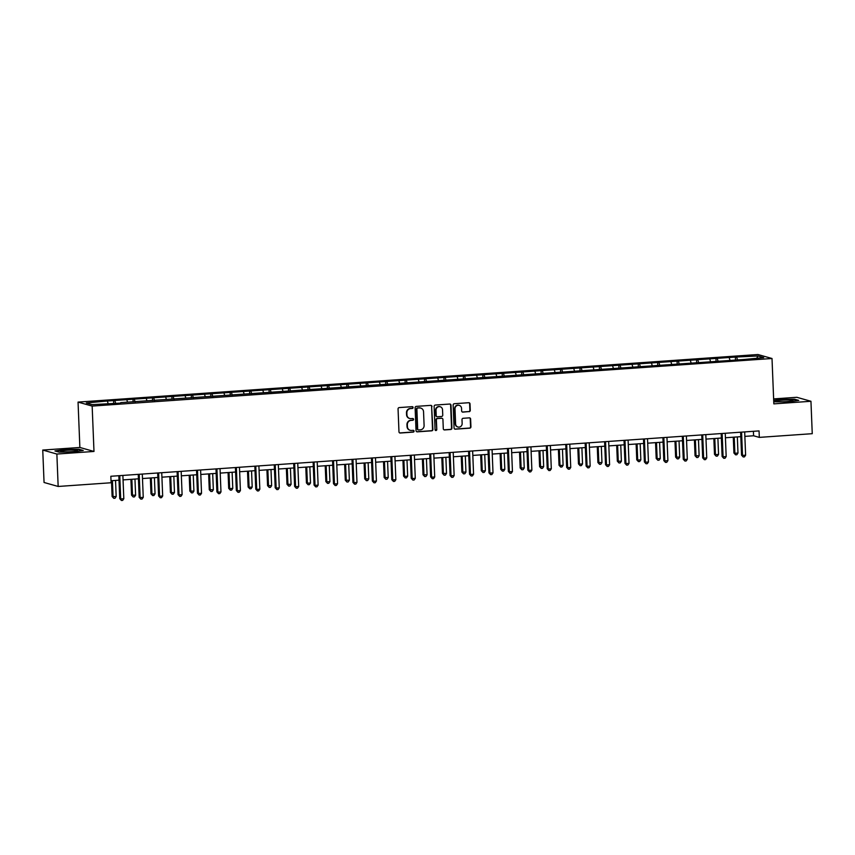 <?xml version="1.0" encoding="UTF-8"?>
<svg xmlns="http://www.w3.org/2000/svg" width="855" height="855" viewBox="0 0 855 855"><rect width="100%" height="100%" fill="white"/><g stroke="black" fill="none" stroke-linecap="round" stroke-linejoin="round"><path stroke-width="1.28" d="M413.115 407.504A0.898 0.855 105.8 0 0 412.217 406.67L399.232 407.579A1.282 1.218 105.8 0 0 398.056 408.936L398.975 431.839A1.282 1.218 105.8 0 0 400.247 433.025L413.243 432.117A0.898 0.855 105.8 0 0 413.446 430.364A0.898 0.855 105.8 0 0 413.168 430.343L411.49 430.46A4.093 3.901 105.8 0 1 407.418 426.656L407.333 424.753A4.093 3.901 105.8 0 1 411.084 420.404L412.762 420.286A0.898 0.855 105.8 0 0 412.976 418.533A0.898 0.855 105.8 0 0 412.698 418.501L411.009 418.619A4.093 3.901 105.8 0 1 406.937 414.825L406.862 412.912A4.093 3.901 105.8 0 1 410.614 408.572L412.292 408.455A0.898 0.855 105.8 0 0 413.115 407.504M409.545 418.437A4.093 3.901 105.8 0 1 406.553 414.718L406.478 412.805A4.093 3.901 105.8 0 1 410.229 408.466L411.907 408.348A0.898 0.855 105.8 0 0 412.302 406.67M399.67 432.919A1.282 1.218 105.8 0 0 399.873 432.919L412.858 432.01A0.898 0.855 105.8 0 0 413.254 430.332M410.026 430.268A4.093 3.901 105.8 0 1 407.033 426.549L406.959 424.646A4.093 3.901 105.8 0 1 410.699 420.297L412.388 420.179A0.898 0.855 105.8 0 0 412.773 418.501M469.096 411.683A1.282 1.218 105.8 0 0 470.271 410.325L470.015 403.902A1.282 1.218 105.8 0 0 468.732 402.716L454.304 403.72A1.282 1.218 105.8 0 0 453.139 405.078L454.058 427.992A1.282 1.218 105.8 0 0 455.33 429.178L469.758 428.163A1.282 1.218 105.8 0 0 470.934 426.805L470.613 419.046A1.282 1.218 105.8 0 0 469.342 417.86L463.175 418.287A1.282 1.218 105.8 0 0 461.999 419.645L462.149 423.492A3.42 3.26 105.8 0 1 457.949 427.019A3.42 3.26 105.8 0 1 455.608 423.952L455.01 408.872A3.42 3.26 105.8 0 1 459.21 405.356A3.42 3.26 105.8 0 1 461.55 408.423L461.647 410.934A1.282 1.218 105.8 0 0 462.918 412.121L468.711 411.576A1.282 1.218 105.8 0 0 469.887 410.218L469.63 403.795A1.282 1.218 105.8 0 0 468.935 402.716M773.828 403.87L810.946 401.273L812.25 433.688L759.315 437.386L759.048 430.909L110.84 476.267L111.107 482.754L58.161 486.463L56.868 454.048L93.986 451.451L92.158 406.082L772.012 358.502L773.828 403.87M431.989 406.563A1.282 1.218 105.8 0 0 430.717 405.377L416.289 406.382A1.282 1.218 105.8 0 0 415.113 407.739L416.032 430.653A1.282 1.218 105.8 0 0 417.304 431.839L431.732 430.824A1.282 1.218 105.8 0 0 432.908 429.466L431.604 406.456A1.282 1.218 105.8 0 0 430.92 405.377M435.302 405.056L449.719 404.041A1.282 1.218 105.8 0 1 451.002 405.227L451.921 428.141A1.282 1.218 105.8 0 1 450.745 429.499L444.568 429.926A1.282 1.218 105.8 0 1 443.296 428.74L442.922 419.452A1.282 1.218 105.8 0 0 441.65 418.266L437.557 418.555A1.282 1.218 105.8 0 0 436.381 419.912L436.777 429.584A0.898 0.855 105.8 0 1 435.676 430.503A0.898 0.855 105.8 0 1 435.056 429.702L434.126 406.414A1.282 1.218 105.8 0 1 435.302 405.056M92.158 406.082L78.051 402.096L757.893 354.515L772.012 358.502M735.482 359.731L735.375 357.069L106.095 401.102L86.312 402.983L92.116 404.618L120.619 403.111M735.375 357.069L757.936 355.979L763.739 357.614L743.957 359.495L120.758 402.609M729.914 359.987L729.294 357.988M718.104 361.302L717.334 358.822M710.473 361.344L709.864 359.346M698.663 362.659L697.904 360.179M691.043 362.702L690.434 360.703M679.233 364.016L678.475 361.537M671.613 364.059L670.993 362.06M659.804 365.384L659.045 362.905M652.183 365.427L651.563 363.418M640.374 366.742L639.604 364.262M632.753 366.784L632.134 364.786M620.944 368.099L620.174 365.619M613.324 368.142L612.704 366.143M601.514 369.456L600.744 366.977M593.894 369.499L593.274 367.5M582.084 370.824L581.314 368.334M574.464 370.867L573.844 368.858M562.654 372.182L561.885 369.702M555.023 372.224L554.414 370.226M543.214 373.539L542.455 371.059M535.593 373.582L534.974 371.583M523.784 374.896L523.025 372.417M516.163 374.939L515.544 372.94M504.354 376.253L503.584 373.774M496.734 376.296L496.114 374.298M484.924 377.621L484.154 375.142M477.304 377.664L476.684 375.666M465.494 378.979L464.725 376.499M457.874 379.022L457.254 377.023M446.064 380.336L445.295 377.857M438.444 380.379L437.824 378.38M426.634 381.693L425.865 379.214M419.003 381.736L418.394 379.738M407.194 383.061L406.435 380.582M399.574 383.104L398.964 381.106M387.764 384.419L387.005 381.939M380.144 384.461L379.524 382.463M368.334 385.776L367.575 383.297M360.714 385.819L360.094 383.82M348.904 387.133L348.135 384.654M341.284 387.176L340.664 385.178M329.474 388.501L328.705 386.022M321.854 388.544L321.234 386.546M310.044 389.859L309.275 387.379M302.424 389.901L301.804 387.903M290.615 391.216L289.845 388.736M282.994 391.259L282.374 389.26M271.185 392.573L270.415 390.094M263.554 392.616L262.945 390.617M251.744 393.941L250.985 391.462M244.124 393.984L243.504 391.975M232.314 395.299L231.555 392.819M224.694 395.341L224.074 393.343M212.884 396.656L212.115 394.176M205.264 396.699L204.644 394.7M193.454 398.013L192.685 395.534M185.834 398.056L185.214 396.057M174.025 399.381L173.255 396.891M166.404 399.424L165.785 397.415M154.595 400.738L153.825 398.259M146.975 400.781L146.355 398.783M135.165 402.096L134.395 399.616M127.534 402.139L126.925 400.14M115.724 403.453L114.965 400.974M108.104 403.496L107.495 401.497M93.986 451.451L79.868 447.464L42.75 450.061L56.868 454.048M42.75 450.061L44.054 482.477L58.161 486.463M810.946 401.273L796.839 397.297L773.625 398.911M79.868 447.464L78.051 402.096M744.855 436.381L753.586 435.772L759.315 437.386M111.022 480.745L119.005 480.189M123.056 479.901L138.435 478.821M142.486 478.544L157.865 477.464M161.916 477.186L177.295 476.107M181.346 475.818L196.725 474.749M200.786 474.461L216.155 473.381M220.216 473.104L235.595 472.024M239.646 471.746L255.025 470.667M259.076 470.378L274.455 469.31M278.506 469.021L293.885 467.942M297.935 467.664L313.315 466.584M317.365 466.306L332.745 465.227M336.806 464.938L352.175 463.87M356.236 463.581L371.604 462.502M375.666 462.224L391.045 461.144M395.096 460.866L410.475 459.787M414.525 459.498L429.905 458.43M433.955 458.141L449.335 457.072M453.385 456.784L468.764 455.704M472.815 455.426L488.194 454.347M492.256 454.069L507.624 452.99M511.685 452.701L527.065 451.632M531.115 451.344L546.495 450.264M550.545 449.987L565.925 448.907M569.975 448.629L585.354 447.55M589.405 447.261L604.784 446.192M608.835 445.904L624.214 444.824M628.275 444.547L643.644 443.467M647.705 443.189L663.074 442.11M667.135 441.821L682.514 440.752M686.565 440.464L701.944 439.385M705.995 439.107L721.374 438.027M725.425 437.749L740.804 436.67M756.782 358.106L757.936 355.979M737.534 359.944L736.764 357.465M753.415 431.305L753.586 435.772M113.683 403.25L113.576 400.578M133.113 401.882L133.006 399.221M152.543 400.525L152.436 397.864M171.973 399.167L171.866 396.506M191.402 397.81L191.296 395.138M210.832 396.442L210.725 393.781M230.262 395.085L230.155 392.424M249.692 393.728L249.585 391.066M269.133 392.37L269.026 389.709M288.562 391.002L288.456 388.341M307.992 389.645L307.886 386.984M327.422 388.288L327.315 385.626M346.852 386.93L346.745 384.269M366.282 385.573L366.175 382.901M385.712 384.205L385.605 381.544M405.152 382.848L405.046 380.186M424.582 381.49L424.475 378.829M444.012 380.133L443.905 377.461M463.442 378.765L463.335 376.104M482.872 377.408L482.765 374.747M502.302 376.05L502.195 373.389M521.732 374.693L521.625 372.021M541.162 373.325L541.055 370.664M560.602 371.968L560.495 369.307M580.032 370.61L579.925 367.949M599.462 369.253L599.355 366.581M618.892 367.885L618.785 365.224M638.322 366.528L638.215 363.867M657.752 365.171L657.645 362.509M677.181 363.813L677.075 361.152M696.622 362.445L696.515 359.784M716.052 361.088L715.945 358.427M73.37 451.91L83.256 450.467L79.013 449.26L64.862 449.506L54.966 450.948L59.219 452.145L73.37 451.91M773.743 401.807L788.834 401.839L798.73 400.397L794.477 399.2L780.337 399.435L773.69 400.407M416.727 431.722A1.282 1.218 105.8 0 0 416.93 431.732L431.358 430.717A1.282 1.218 105.8 0 0 432.523 429.36L431.604 406.456M417.7 408.07A0.898 0.855 105.8 0 0 416.877 409.021L417.689 429.125A0.898 0.855 105.8 0 0 418.576 429.958L420.35 429.841A4.093 3.901 105.8 0 0 424.101 425.491L423.546 411.747A4.093 3.901 105.8 0 0 419.474 407.953L417.326 407.963A0.898 0.855 105.8 0 0 416.503 408.914L416.877 409.021M418.116 429.851A0.898 0.855 105.8 0 1 417.304 429.018L416.503 408.914M420.553 408.027A4.093 3.901 105.8 0 0 419.089 407.846L419.474 407.953M417.326 407.963L419.089 407.846M443.991 429.819A1.282 1.218 105.8 0 0 444.194 429.819L450.361 429.392A1.282 1.218 105.8 0 0 451.536 428.034L450.617 405.12A1.282 1.218 105.8 0 0 449.933 404.052M441.853 418.266A1.282 1.218 105.8 0 0 441.266 418.159L437.172 418.448A1.282 1.218 105.8 0 0 436.007 419.805L436.777 429.584M435.494 430.428A0.898 0.855 105.8 0 0 436.392 429.466M442.537 409.812A3.42 3.26 105.8 0 0 440.197 406.745A3.42 3.26 105.8 0 0 435.997 410.272L436.21 415.583A1.282 1.218 105.8 0 0 437.482 416.77L441.575 416.481A1.282 1.218 105.8 0 0 442.751 415.124L442.537 409.812M440.004 406.702A3.42 3.26 105.8 0 0 435.612 410.165L435.997 410.272M436.894 416.663A1.282 1.218 105.8 0 1 435.826 415.477L435.612 410.165M462.341 412.003A1.282 1.218 105.8 0 0 462.544 412.014L468.711 411.576M459.017 405.302A3.42 3.26 105.8 0 0 454.625 408.765L455.01 408.872M457.767 426.955A3.42 3.26 105.8 0 1 455.234 423.845L454.625 408.765M454.742 429.06A1.282 1.218 105.8 0 0 454.946 429.071L469.374 428.056A1.282 1.218 105.8 0 0 470.549 426.698L470.239 418.939A1.282 1.218 105.8 0 0 469.545 417.86M111.481 480.713L112.112 496.52L116.184 496.573L115.532 480.425M112.422 480.649L113.074 496.787L113.79 498.326L112.112 496.52M116.184 496.573L115.03 498.241L113.79 498.326M118.824 475.711L119.743 498.679L120.694 498.946L119.764 475.647M123.815 498.722L122.66 500.399L121.41 500.485L120.694 498.946L123.815 498.722L122.874 475.433M121.41 500.485L119.743 498.679M77.378 450.82A8.475 0.834 -2.3 0 0 77.474 450.777A8.475 0.834 -2.3 0 0 70.783 450.083A8.475 0.834 -2.3 0 0 60.876 451.109A8.475 0.834 -2.3 0 0 60.791 451.44A8.475 0.834 -2.3 0 0 68.913 451.803A8.475 0.834 -2.3 0 0 77.378 450.82M55.714 451.151L65.001 449.805L78.713 449.57L82.358 450.596M782.111 400.193A8.475 0.834 -2.3 0 0 776.255 401.369A8.475 0.834 -2.3 0 0 787.07 401.594A8.475 0.834 -2.3 0 0 792.938 400.706A8.475 0.834 -2.3 0 0 782.111 400.193M773.7 400.717L780.476 399.734L794.177 399.499L797.822 400.525M130.911 479.356L131.552 495.163L135.614 495.216L134.962 479.067M131.852 479.281L132.504 495.43L133.22 496.969L131.552 495.163M135.614 495.216L134.459 496.883L133.22 496.969M150.341 477.988L150.982 493.805L151.934 494.072L155.044 493.848L154.402 477.71M151.282 477.924L151.934 494.072L152.65 495.611L150.982 493.805M155.044 493.848L153.889 495.526L152.65 495.611M138.254 474.354L139.173 497.311L140.135 497.589L139.194 474.29M143.245 497.364L142.09 499.031L140.851 499.128L140.135 497.589L143.245 497.364L142.304 474.065M140.851 499.128L139.173 497.311M157.683 472.997L158.613 495.953L159.564 496.221L158.624 472.933M162.674 496.007L161.52 497.674L160.28 497.76L159.564 496.221L162.674 496.007L161.745 472.708M160.28 497.76L158.613 495.953M169.771 476.63L170.412 492.437L171.363 492.715L174.473 492.491L173.832 476.353M170.711 476.566L171.363 492.715L172.079 494.254L170.412 492.437M174.473 492.491L173.33 494.158L172.079 494.254M189.201 475.273L189.842 491.08L193.914 491.133L193.262 474.985M190.141 475.209L190.793 491.347L191.509 492.886L189.842 491.08M193.914 491.133L192.76 492.801L191.509 492.886M208.641 473.916L209.272 489.723L213.344 489.776L212.692 473.627M209.582 473.841L210.223 489.99L210.939 491.529L209.272 489.723M213.344 489.776L212.19 491.443L210.939 491.529M177.113 471.629L178.043 494.596L178.994 494.863L178.054 471.565M182.104 494.65L180.95 496.317L179.71 496.402L178.994 494.863L182.104 494.65L181.175 471.351M179.71 496.402L178.043 494.596M196.543 470.271L197.473 493.239L198.424 493.506L197.484 470.207M201.534 493.282L200.391 494.96L199.14 495.045L198.424 493.506L201.534 493.282L200.604 469.994M199.14 495.045L197.473 493.239M215.984 468.914L216.903 491.871L217.854 492.149L216.924 468.85M220.975 491.924L219.821 493.591L218.57 493.688L217.854 492.149L220.975 491.924L220.034 468.626M218.57 493.688L216.903 491.871M235.414 467.557L236.333 490.514L237.284 490.781L236.354 467.493M240.405 490.567L239.25 492.234L238 492.32L237.284 490.781L240.405 490.567L239.464 467.268M238 492.32L236.333 490.514M254.843 466.199L255.763 489.156L256.714 489.423L255.784 466.125M259.835 489.21L258.68 490.877L257.43 490.962L256.714 489.423L259.835 489.21L258.894 465.911M257.43 490.962L255.763 489.156M274.273 464.831L275.192 487.799L276.154 488.066L275.214 464.767M279.264 487.852L278.11 489.52L276.87 489.605L276.154 488.066L279.264 487.852L278.324 464.554M276.87 489.605L275.192 487.799M293.703 463.474L294.622 486.431L295.584 486.709L294.644 463.41M298.694 486.484L297.54 488.162L296.3 488.248L295.584 486.709L298.694 486.484L297.754 463.196M296.3 488.248L294.622 486.431M313.133 462.117L314.063 485.074L315.014 485.341L314.074 462.053M318.124 485.127L316.97 486.794L315.73 486.88L315.014 485.341L318.124 485.127L317.194 461.828M315.73 486.88L314.063 485.074M332.563 460.76L333.493 483.716L334.444 483.983L333.503 460.685M337.554 483.77L336.4 485.437L335.16 485.522L334.444 483.983L337.554 483.77L336.624 460.471M335.16 485.522L333.493 483.716M352.004 459.392L352.923 482.359L353.874 482.626L352.944 459.327M356.984 482.412L355.84 484.08L354.59 484.165L353.874 482.626L356.984 482.412L356.054 459.114M354.59 484.165L352.923 482.359M371.433 458.034L372.353 481.002L373.304 481.269L372.374 457.97M376.424 481.044L375.27 482.722L374.02 482.808L373.304 481.269L376.424 481.044L375.484 457.756M374.02 482.808L372.353 481.002M390.863 456.677L391.782 479.634L392.734 479.901L391.804 456.613M395.854 479.687L394.7 481.354L393.45 481.44L392.734 479.901L395.854 479.687L394.914 456.388M393.45 481.44L391.782 479.634M410.293 455.32L411.212 478.276L412.163 478.544L411.234 455.245M415.284 478.33L414.13 479.997L412.88 480.083L412.163 478.544L415.284 478.33L414.344 455.031M412.88 480.083L411.212 478.276M429.723 453.952L430.642 476.919L431.604 477.186L430.663 453.887M434.714 476.972L433.56 478.64L432.32 478.725L431.604 477.186L434.714 476.972L433.774 453.674M432.32 478.725L430.642 476.919M449.153 452.594L450.083 475.562L451.034 475.829L450.093 452.53M454.144 475.604L452.99 477.282L451.75 477.368L451.034 475.829L454.144 475.604L453.214 452.316M451.75 477.368L450.083 475.562M468.583 451.237L469.513 474.194L470.464 474.472L469.523 451.173M473.574 474.247L472.42 475.914L471.18 476.011L470.464 474.472L473.574 474.247L472.644 450.948M471.18 476.011L469.513 474.194M488.013 449.88L488.942 472.836L489.894 473.104L488.953 449.816M493.004 472.89L491.86 474.557L490.61 474.643L489.894 473.104L493.004 472.89L492.074 449.591M490.61 474.643L488.942 472.836M507.453 448.512L508.372 471.479L509.324 471.746L508.394 448.448M512.444 471.533L511.29 473.2L510.04 473.285L509.324 471.746L512.444 471.533L511.504 448.234M510.04 473.285L508.372 471.479M526.883 447.154L527.802 470.122L528.753 470.389L527.824 447.09M531.874 470.165L530.72 471.842L529.469 471.928L528.753 470.389L531.874 470.165L530.934 446.876M529.469 471.928L527.802 470.122M228.071 472.548L228.702 488.365L229.653 488.633L232.774 488.408L232.122 472.27M229.012 472.484L229.653 488.633L230.369 490.172L228.702 488.365M232.774 488.408L231.62 490.086L230.369 490.172M247.501 471.191L248.132 486.997L249.094 487.275L252.204 487.051L251.552 470.913M248.442 471.126L249.094 487.275L249.81 488.814L248.132 486.997M252.204 487.051L251.049 488.718L249.81 488.814M266.931 469.833L267.562 485.64L271.634 485.693L270.982 469.545M267.872 469.769L268.523 485.907L269.24 487.446L267.562 485.64M271.634 485.693L270.479 487.361L269.24 487.446M286.361 468.476L287.002 484.283L291.063 484.336L290.422 468.187M287.301 468.412L287.953 484.55L288.669 486.089L287.002 484.283M291.063 484.336L289.909 486.003L288.669 486.089M305.791 467.108L306.432 482.925L307.383 483.193L310.493 482.979L309.852 466.83M306.731 467.044L307.383 483.193L308.099 484.732L306.432 482.925M310.493 482.979L309.339 484.646L308.099 484.732M325.221 465.751L325.862 481.557L326.813 481.835L329.923 481.611L329.282 465.473M326.161 465.686L326.813 481.835L327.529 483.374L325.862 481.557M329.923 481.611L328.78 483.289L327.529 483.374M344.661 464.393L345.292 480.2L349.364 480.254L348.712 464.105M345.602 464.329L346.243 480.467L346.959 482.006L345.292 480.2M349.364 480.254L348.209 481.921L346.959 482.006M364.091 463.036L364.722 478.843L368.794 478.896L368.142 462.747M365.032 462.972L365.673 479.11L366.389 480.649L364.722 478.843M368.794 478.896L367.639 480.563L366.389 480.649M383.521 461.679L384.152 477.485L388.223 477.539L387.572 461.39M384.461 461.604L385.103 477.753L385.819 479.292L384.152 477.485M388.223 477.539L387.069 479.206L385.819 479.292M402.951 460.311L403.581 476.128L404.543 476.395L407.653 476.171L407.001 460.033M403.891 460.247L404.543 476.395L405.259 477.934L403.581 476.128M407.653 476.171L406.499 477.849L405.259 477.934M422.381 458.953L423.022 474.76L427.083 474.814L426.431 458.665M423.321 458.889L423.973 475.027L424.689 476.566L423.022 474.76M427.083 474.814L425.929 476.481L424.689 476.566M441.811 457.596L442.452 473.403L446.513 473.456L445.872 457.307M442.751 457.532L443.403 473.67L444.119 475.209L442.452 473.403M446.513 473.456L445.359 475.124L444.119 475.209M461.24 456.239L461.882 472.046L465.943 472.099L465.302 455.95M462.181 456.164L462.833 472.313L463.549 473.852L461.882 472.046M465.943 472.099L464.799 473.766L463.549 473.852M480.67 454.871L481.312 470.688L482.263 470.955L485.384 470.731L484.732 454.593M481.611 454.807L482.263 470.955L482.979 472.494L481.312 470.688M485.384 470.731L484.229 472.409L482.979 472.494M500.111 453.513L500.741 469.32L501.693 469.598L504.813 469.374L504.161 453.236M501.051 453.449L501.693 469.598L502.409 471.137L500.741 469.32M504.813 469.374L503.659 471.041L502.409 471.137M519.541 452.156L520.171 467.963L524.243 468.016L523.591 451.868M520.481 452.092L521.123 468.23L521.839 469.769L520.171 467.963M524.243 468.016L523.089 469.684L521.839 469.769M538.971 450.799L539.601 466.606L543.673 466.659L543.021 450.51M539.911 450.724L540.563 466.873L541.279 468.412L539.601 466.606M543.673 466.659L542.519 468.326L541.279 468.412M558.401 449.431L559.031 465.248L559.993 465.515L563.103 465.291L562.451 449.153M559.341 449.367L559.993 465.515L560.709 467.054L559.031 465.248M563.103 465.291L561.949 466.969L560.709 467.054M577.83 448.073L578.472 463.88L579.423 464.158L582.533 463.934L581.892 447.796M578.771 448.009L579.423 464.158L580.139 465.697L578.472 463.88M582.533 463.934L581.379 465.601L580.139 465.697M597.26 446.716L597.902 462.523L601.963 462.576L601.322 446.428M598.201 446.652L598.853 462.79L599.569 464.329L597.902 462.523M601.963 462.576L600.808 464.244L599.569 464.329M546.313 445.797L547.232 468.754L548.183 469.032L547.253 445.733M551.304 468.807L550.15 470.474L548.899 470.571L548.183 469.032L551.304 468.807L550.364 445.508M548.899 470.571L547.232 468.754M565.743 444.44L566.662 467.396L567.624 467.664L566.683 444.376M570.734 467.45L569.58 469.117L568.34 469.203L567.624 467.664L570.734 467.45L569.793 444.151M568.34 469.203L566.662 467.396M585.173 443.072L586.092 466.039L587.054 466.306L586.113 443.008M590.164 466.093L589.01 467.76L587.77 467.845L587.054 466.306L590.164 466.093L589.223 442.794M587.77 467.845L586.092 466.039M604.603 441.714L605.532 464.682L606.484 464.949L605.543 441.65M609.594 464.725L608.439 466.403L607.2 466.488L606.484 464.949L609.594 464.725L608.664 441.437M607.2 466.488L605.532 464.682M616.69 445.359L617.331 461.166L621.393 461.219L620.751 445.07M617.631 445.295L618.283 461.433L618.999 462.972L617.331 461.166M621.393 461.219L620.249 462.886L618.999 462.972M624.032 440.357L624.962 463.314L625.913 463.592L624.973 440.293M629.024 463.367L627.869 465.035L626.63 465.131L625.913 463.592L629.024 463.367L628.094 440.069M626.63 465.131L624.962 463.314M636.131 443.991L636.761 459.808L637.712 460.076L640.833 459.851L640.181 443.713M637.071 443.927L637.712 460.076L638.429 461.615L636.761 459.808M640.833 459.851L639.679 461.529L638.429 461.615M643.473 439L644.392 461.957L645.343 462.224L644.414 438.936M648.453 462.01L647.31 463.677L646.059 463.763L645.343 462.224L648.453 462.01L647.524 438.711M646.059 463.763L644.392 461.957M655.561 442.634L656.191 458.44L657.142 458.718L660.263 458.494L659.611 442.356M656.501 442.569L657.142 458.718L657.858 460.257L656.191 458.44M660.263 458.494L659.109 460.161L657.858 460.257M662.903 437.642L663.822 460.599L664.773 460.866L663.843 437.568M667.894 460.653L666.74 462.32L665.489 462.405L664.773 460.866L667.894 460.653L666.953 437.354M665.489 462.405L663.822 460.599M674.99 441.276L675.621 457.083L679.693 457.136L679.041 440.988M675.931 441.212L676.572 457.35L677.288 458.889L675.621 457.083M679.693 457.136L678.539 458.804L677.288 458.889M682.333 436.274L683.252 459.242L684.203 459.509L683.273 436.21M687.324 459.295L686.17 460.963L684.919 461.048L684.203 459.509L687.324 459.295L686.383 435.997M684.919 461.048L683.252 459.242M694.42 439.919L695.051 455.726L699.123 455.779L698.471 439.63M695.361 439.855L696.013 455.993L696.729 457.532L695.051 455.726M699.123 455.779L697.969 457.446L696.729 457.532M701.763 434.917L702.682 457.874L703.633 458.152L702.703 434.853M706.754 457.927L705.599 459.605L704.349 459.691L703.633 458.152L706.754 457.927L705.813 434.639M704.349 459.691L702.682 457.874M713.85 438.551L714.491 454.368L715.443 454.636L718.553 454.422L717.901 438.273M714.791 438.487L715.443 454.636L716.159 456.175L714.491 454.368M718.553 454.422L717.398 456.089L716.159 456.175M721.192 433.56L722.112 456.517L723.073 456.784L722.133 433.496M726.184 456.57L725.029 458.237L723.79 458.323L723.073 456.784L726.184 456.57L725.243 433.271M723.79 458.323L722.112 456.517M733.28 437.194L733.921 453L734.873 453.278L737.983 453.054L737.341 436.916M734.221 437.129L734.873 453.278L735.589 454.817L733.921 453M737.983 453.054L736.828 454.732L735.589 454.817M740.622 432.202L741.552 455.159L742.503 455.426L741.563 432.128M745.613 455.213L744.459 456.88L743.219 456.965L742.503 455.426L745.613 455.213L744.684 431.914M743.219 456.965L741.552 455.159"/></g></svg>
